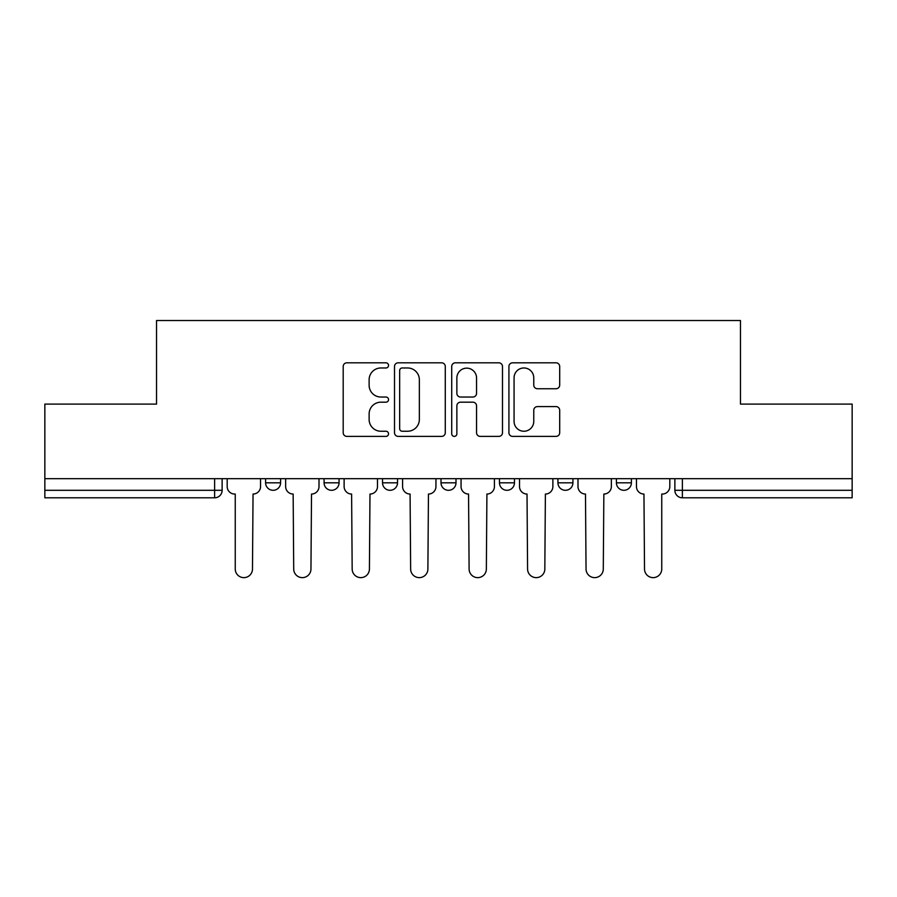 <?xml version="1.0" encoding="UTF-8"?>
<svg xmlns="http://www.w3.org/2000/svg" width="897" height="897" viewBox="0 0 897 897"><rect width="100%" height="100%" fill="white"/><g stroke="black" fill="none" stroke-linecap="round" stroke-linejoin="round"><path stroke-width="1.35" d="M388.536 365.393A2.579 2.579 0 0 0 385.957 362.814L346.87 362.814A3.678 3.678 0 0 0 343.192 366.492L343.192 432.713A3.678 3.678 0 0 0 346.87 436.391L385.957 436.391A2.579 2.579 0 0 0 388.536 433.823A2.579 2.579 0 0 0 385.957 431.244L380.9 431.244A11.773 11.773 0 0 1 369.127 419.471L369.127 413.954A11.773 11.773 0 0 1 380.9 402.181L385.957 402.181A2.579 2.579 0 0 0 388.536 399.602A2.579 2.579 0 0 0 385.957 397.035L380.9 397.035A11.773 11.773 0 0 1 369.127 385.262L369.127 379.745A11.773 11.773 0 0 1 380.9 367.972L385.957 367.972A2.579 2.579 0 0 0 388.536 365.393M616.407 478.684L616.407 482.81L631.398 482.81A7.501 7.501 0 0 1 623.897 490.3A7.501 7.501 0 0 1 616.407 482.81L616.407 478.684M557.934 478.684L557.934 482.81L572.925 482.81A7.501 7.501 0 0 1 565.435 490.3A7.501 7.501 0 0 1 557.934 482.81L557.934 478.684M440.999 478.684L440.999 482.81L456.001 482.81A7.501 7.501 0 0 1 448.5 490.3A7.501 7.501 0 0 1 440.999 482.81L440.999 478.684M556.017 388.749A3.678 3.678 0 0 0 559.694 385.071L559.694 366.492A3.678 3.678 0 0 0 556.017 362.814L512.602 362.814A3.678 3.678 0 0 0 508.924 366.492L508.924 432.713A3.678 3.678 0 0 0 512.602 436.391L556.017 436.391A3.678 3.678 0 0 0 559.694 432.713L559.694 410.277A3.678 3.678 0 0 0 556.017 406.599L537.438 406.599A3.678 3.678 0 0 0 533.76 410.277L533.76 421.399A9.845 9.845 0 0 1 523.915 431.244A9.845 9.845 0 0 1 514.071 421.399L514.071 377.805A9.845 9.845 0 0 1 523.915 367.972A9.845 9.845 0 0 1 533.76 377.805L533.76 385.071A3.678 3.678 0 0 0 537.438 388.749L556.017 388.749M44.85 478.684L44.85 404.099L156.538 404.099L156.538 320.521L740.462 320.521L740.462 404.099L852.15 404.099L852.15 478.684L44.85 478.684L44.85 490.3L222.131 490.3L222.131 478.684L222.131 490.3A7.501 7.501 0 0 1 214.63 497.801L44.85 497.801L44.85 490.3M445.282 366.492A3.678 3.678 0 0 0 441.604 362.814L398.19 362.814A3.678 3.678 0 0 0 394.512 366.492L394.512 432.713A3.678 3.678 0 0 0 398.19 436.391L441.604 436.391A3.678 3.678 0 0 0 445.282 432.713L445.282 366.492M455.396 362.814L498.81 362.814A3.678 3.678 0 0 1 502.488 366.492L502.488 432.713A3.678 3.678 0 0 1 498.81 436.391L480.231 436.391A3.678 3.678 0 0 1 476.554 432.713L476.554 405.859A3.678 3.678 0 0 0 472.876 402.181L460.553 402.181A3.678 3.678 0 0 0 456.865 405.859L456.865 433.823A2.579 2.579 0 0 1 454.297 436.391A2.579 2.579 0 0 1 451.718 433.823L451.718 366.492A3.678 3.678 0 0 1 455.396 362.814M674.869 478.684L674.869 490.3L852.15 490.3L852.15 497.801L682.37 497.801A7.501 7.501 0 0 1 674.869 490.3M852.15 478.684L852.15 490.3M631.398 478.684L631.398 482.81L631.398 478.684M572.925 482.81L572.925 478.684L572.925 482.81A7.501 7.501 0 0 1 565.435 490.3M514.463 478.684L514.463 482.81A7.501 7.501 0 0 1 506.962 490.3A7.501 7.501 0 0 1 499.472 482.81A7.501 7.501 0 0 0 506.962 490.3A7.501 7.501 0 0 0 514.463 482.81L514.463 478.684M499.472 478.684L499.472 482.81L514.463 482.81M456.001 478.684L456.001 482.81M397.528 478.684L397.528 482.81A7.501 7.501 0 0 1 390.038 490.3A7.501 7.501 0 0 1 382.537 482.81A7.501 7.501 0 0 0 390.038 490.3A7.501 7.501 0 0 0 397.528 482.81L382.537 482.81L382.537 478.684M324.075 478.684L324.075 482.81L339.066 482.81L339.066 478.684L339.066 482.81A7.501 7.501 0 0 1 331.565 490.3A7.501 7.501 0 0 1 324.075 482.81A7.501 7.501 0 0 0 331.565 490.3M265.602 478.684L265.602 482.81L280.593 482.81L280.593 478.684L280.593 482.81A7.501 7.501 0 0 1 273.103 490.3A7.501 7.501 0 0 1 265.602 482.81A7.501 7.501 0 0 0 273.103 490.3M214.63 478.684L214.63 497.801A7.501 7.501 0 0 0 222.131 490.3M402.237 367.972A2.579 2.579 0 0 0 399.658 370.539L399.658 428.665A2.579 2.579 0 0 0 402.237 431.244L407.574 431.244A11.773 11.773 0 0 0 419.348 419.471L419.348 379.745A11.773 11.773 0 0 0 407.574 367.972L402.237 367.972M476.554 377.996A9.845 9.845 0 0 0 466.709 368.151A9.845 9.845 0 0 0 456.865 377.996L456.865 393.346A3.678 3.678 0 0 0 460.553 397.035L472.876 397.035A3.678 3.678 0 0 0 476.554 393.346L476.554 377.996M227.188 486.555L227.188 478.684L227.188 486.555A7.501 7.501 0 0 0 234.678 494.056L235.249 494.056L235.249 569.012A8.622 8.622 0 0 0 243.861 577.634A8.622 8.622 0 0 0 252.483 569.012L253.044 494.056A7.501 7.501 0 0 0 260.545 486.555L260.545 478.684L260.545 486.555M234.678 494.056L235.249 494.056L235.249 569.012M252.483 569.012L253.044 494.056M285.65 486.555L285.65 478.684L285.65 486.555A7.501 7.501 0 0 0 293.151 494.056L293.711 569.012A8.622 8.622 0 0 0 302.334 577.634A8.622 8.622 0 0 0 310.956 569.012L311.517 494.056A7.501 7.501 0 0 0 319.007 486.555L319.007 478.684L319.007 486.555M344.123 486.555L344.123 478.684L344.123 486.555A7.501 7.501 0 0 0 351.613 494.056L352.173 569.012A8.622 8.622 0 0 0 360.796 577.634A8.622 8.622 0 0 0 369.418 569.012L369.979 494.056A7.501 7.501 0 0 0 377.48 486.555L377.48 478.684L377.48 486.555M293.151 494.056L293.711 569.012M310.956 569.012L311.517 494.056M351.613 494.056L352.173 569.012M369.418 569.012L369.979 494.056M402.585 486.555L402.585 478.684L402.585 486.555A7.501 7.501 0 0 0 410.086 494.056L410.647 569.012A8.622 8.622 0 0 0 419.269 577.634A8.622 8.622 0 0 0 427.891 569.012L428.452 494.056A7.501 7.501 0 0 0 435.942 486.555L435.942 478.684L435.942 486.555M461.058 486.555L461.058 478.684L461.058 486.555A7.501 7.501 0 0 0 468.548 494.056L469.109 569.012A8.622 8.622 0 0 0 477.731 577.634A8.622 8.622 0 0 0 486.353 569.012L486.914 494.056A7.501 7.501 0 0 0 494.415 486.555L494.415 478.684L494.415 486.555M519.52 486.555L519.52 478.684L519.52 486.555A7.501 7.501 0 0 0 527.021 494.056L527.582 569.012A8.622 8.622 0 0 0 536.204 577.634A8.622 8.622 0 0 0 544.827 569.012L545.387 494.056A7.501 7.501 0 0 0 552.877 486.555L552.877 478.684L552.877 486.555M410.086 494.056L410.647 569.012M427.891 569.012L428.452 494.056M468.548 494.056L469.109 569.012M486.353 569.012L486.914 494.056M527.021 494.056L527.582 569.012M544.827 569.012L545.387 494.056M577.993 486.555L577.993 478.684L577.993 486.555A7.501 7.501 0 0 0 585.483 494.056L586.044 569.012A8.622 8.622 0 0 0 594.666 577.634A8.622 8.622 0 0 0 603.289 569.012L603.849 494.056A7.501 7.501 0 0 0 611.35 486.555L611.35 478.684L611.35 486.555M585.483 494.056L586.044 569.012M603.289 569.012L603.849 494.056M636.455 486.555L636.455 478.684L636.455 486.555A7.501 7.501 0 0 0 643.956 494.056L644.517 569.012A8.622 8.622 0 0 0 653.139 577.634A8.622 8.622 0 0 0 661.751 569.012L661.751 494.056L662.322 494.056A7.501 7.501 0 0 0 669.812 486.555L669.812 478.684L669.812 486.555M643.956 494.056L644.517 569.012M661.751 569.012L661.751 494.056L662.322 494.056M682.37 478.684L682.37 497.801"/></g></svg>
